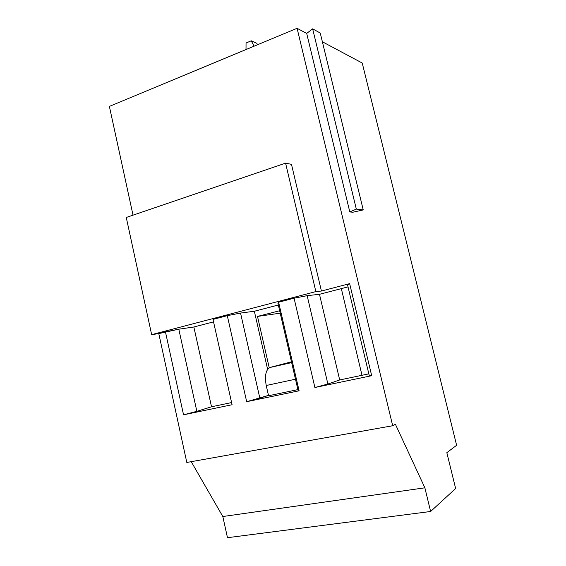 <?xml version="1.0" encoding="UTF-8"?>
<svg xmlns="http://www.w3.org/2000/svg" width="566" height="566" viewBox="0 0 566 566"><rect width="100%" height="100%" fill="white"/><g stroke="black" fill="none" stroke-linecap="round" stroke-linejoin="round"><path stroke-width="0.85" d="M193.855 326.992L211.521 406.777L231.6 402.575L211.521 406.777L196.855 411.326L178.799 329.193L165.442 331.853L183.547 414.814L196.855 411.326L183.547 414.814L232.081 404.725L212.993 319.408L232.081 404.725L183.547 414.814L165.442 331.853L158.784 333.593L151.653 334.655L126.26 217.464L285.582 163.142L315.856 291.596L321.424 291.03L291.483 164.345L285.582 163.142L291.483 164.345L321.424 291.03L349.647 283.644L371.699 375.697L314.894 387.505L294.072 298.19L278.613 302.23L299.103 390.788L298.041 390.243L277.934 303.298L298.041 390.243L299.103 390.788L246.677 401.69L268.482 395.401L259.858 398.195L240.543 313.062L259.858 398.195L246.677 401.69L299.103 390.788L278.613 302.23L277.934 303.298L278.613 302.23L294.072 298.19L314.894 387.505L327.884 384.024L339.692 379.956L319.479 294.306L307.154 295.664L327.884 384.024L307.154 295.664L294.072 298.19L307.154 295.664L319.479 294.306L339.692 379.956L368.834 373.857L339.692 379.956L327.884 384.024L314.894 387.505L371.699 375.697L349.647 283.644L347.595 285.101L369.209 375.414L347.595 285.101L349.647 283.644L321.424 291.03L315.856 291.596L285.582 163.142L126.26 217.464L151.653 334.655L315.856 291.596L151.653 334.655L158.784 333.593L186.808 462.457L158.784 333.593L178.799 329.193L196.855 411.326L211.521 406.777L193.855 326.992L178.799 329.193L193.855 326.992L213.545 321.87L193.855 326.992M430.613 511.487L227.482 537.7L430.613 511.487L424.875 487.814L222.82 516.525L227.482 537.7L222.82 516.525L424.875 487.814L395.408 424.267L392.691 425.738L186.808 462.457L392.691 425.738L297.086 28.3L109.379 106.401L133.031 215.158L109.379 106.401L297.086 28.3L306.694 33.422L312.644 28.838L320.25 33.04L363.238 209.922L352.781 212.243L363.238 209.922L356.325 209.116L349.802 211.932L352.781 212.243L349.802 211.932L356.325 209.116L312.644 28.838L306.694 33.422L349.802 211.932L306.694 33.422L297.086 28.3L392.691 425.738L395.408 424.267L424.875 487.814L430.613 511.487L455.637 488.515L430.613 511.487M191.223 461.665L222.82 516.525L191.223 461.665M256.801 43.32L257.558 44.742L256.801 43.32L251.262 40.809L254.106 46.179L251.262 40.809L246.047 43.002L246.012 49.553L246.047 43.002L251.262 40.809L256.801 43.32M267.605 369.273L254.346 311.25L240.543 313.062L227.291 315.665L246.677 401.69L227.291 315.665L212.993 319.408L227.291 315.665L240.543 313.062L254.346 311.25L267.605 369.273M268.567 395.747L297.893 389.62L268.567 395.747L266.225 385.496L268.567 395.747M295.487 379.206L266.225 385.496C264.534 375.661 265.815 369.648 270.06 367.468L291.646 362.608L270.06 367.468C265.815 369.648 264.534 375.661 266.225 385.496L295.487 379.206M279.654 310.741L257.495 316.422L280.212 313.161L257.495 316.422L269.211 367.645L291.462 361.808L269.211 367.645L270.463 367.362L269.211 367.645L257.495 316.422L279.654 310.741M278.33 305.01L254.346 311.25L278.33 305.01M322.372 41.778L362.226 63.024L456.62 445.293L446.836 452.673L455.637 488.515L446.836 452.673L456.62 445.293L362.226 63.024L322.372 41.778M341.326 288.625L361.999 375.293L341.326 288.625M348.019 286.884L319.479 294.306L348.019 286.884M369.209 375.414L371.699 375.697L369.209 375.414M320.25 33.04L312.644 28.838L356.325 209.116L363.238 209.922L320.25 33.04"/></g></svg>

